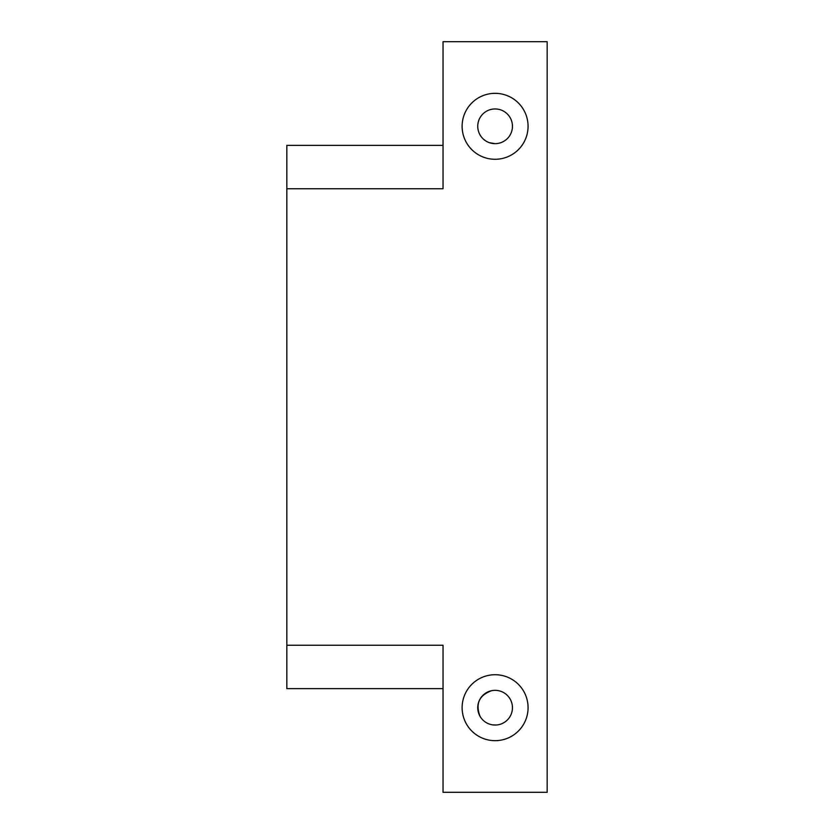 <?xml version="1.0" encoding="UTF-8"?>
<svg xmlns="http://www.w3.org/2000/svg" width="834" height="834" viewBox="0 0 834 834"><rect width="100%" height="100%" fill="white"/><g stroke="black" fill="none" stroke-linecap="round" stroke-linejoin="round"><path stroke-width="1.25" d="M488.463 675.394A32.974 32.974 0 0 0 462.797 714.331A32.974 32.974 0 0 0 501.734 739.998A32.974 32.974 0 0 0 527.401 701.06A32.974 32.974 0 0 0 488.463 675.394M498.586 724.694A17.358 17.358 0 0 0 512.097 704.198A17.358 17.358 0 0 0 491.601 690.698A17.358 17.358 0 0 0 478.101 711.183A17.358 17.358 0 0 0 498.586 724.694M491.601 690.698C479.06 695.327 475.234 703.917 480.123 716.469M443.031 41.7L443.031 188.745L286.833 188.745L286.833 645.255L443.031 645.255L443.031 792.3L547.167 792.3L547.167 41.7L443.031 41.7M489.266 142.656L495.094 143.657A17.358 17.358 0 0 0 512.451 126.309A17.358 17.358 0 0 0 495.094 108.952A17.358 17.358 0 0 0 477.746 126.309A17.358 17.358 0 0 0 495.094 143.657M495.094 93.335A32.974 32.974 0 0 0 462.119 126.309A32.974 32.974 0 0 0 495.094 159.284A32.974 32.974 0 0 0 528.068 126.309A32.974 32.974 0 0 0 495.094 93.335M396.171 145.356L437.829 145.356L396.171 145.356M286.833 188.745L286.833 145.356L443.031 145.356M443.031 688.644L286.833 688.644L286.833 645.255M492.675 724.882L496.157 725.017"/></g></svg>
